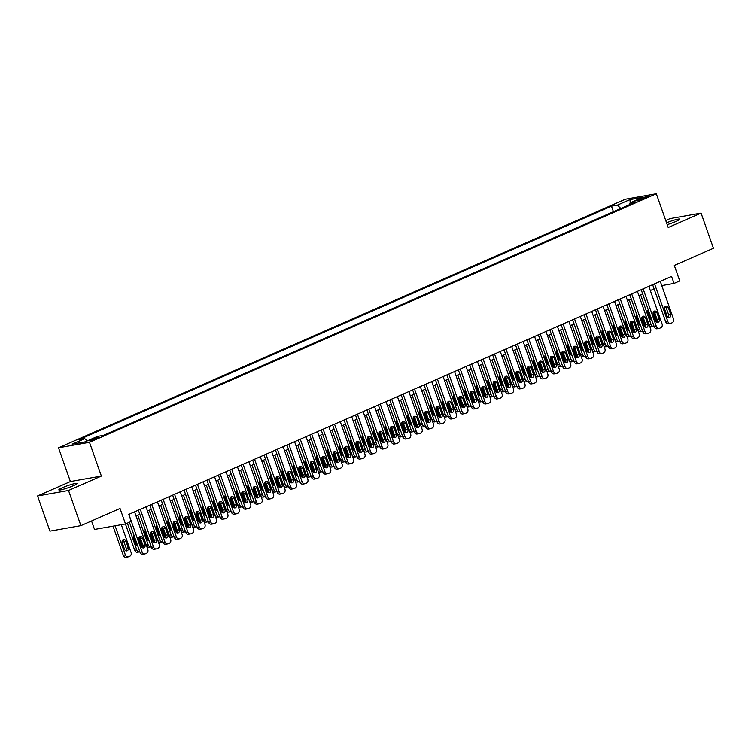 <?xml version="1.0" encoding="UTF-8"?>
<svg xmlns="http://www.w3.org/2000/svg" width="751" height="751" viewBox="0 0 751 751"><rect width="100%" height="100%" fill="white"/><g stroke="black" fill="none" stroke-linecap="round" stroke-linejoin="round"><path stroke-width="1.13" d="M73.251 485.766A9.603 1.07 -19.4 0 0 76.949 483.522A9.603 1.07 -19.4 0 0 71.833 484.329A9.603 1.07 -19.4 0 0 62.53 487.662A9.603 1.07 -19.4 0 0 58.831 489.905A9.603 1.07 -19.4 0 0 63.948 489.098A9.603 1.07 -19.4 0 0 73.251 485.766M667.198 224.633A9.603 1.07 -19.4 0 0 676.078 221.414A9.603 1.07 -19.4 0 0 679.786 219.179A9.603 1.07 -19.4 0 0 666.55 222.812M96.532 438.678A4.806 0.535 -19.4 0 0 98.381 437.561A4.806 0.535 -19.4 0 0 95.828 437.955A4.806 0.535 -19.4 0 0 91.181 439.626A4.806 0.535 -19.4 0 0 89.322 440.743A4.806 0.535 -19.4 0 0 91.885 440.349A4.806 0.535 -19.4 0 0 96.532 438.678M91.547 520.987L94.523 529.446L125.492 523.963L131.209 521.457L128.731 514.426L671.563 276.387L674.041 283.418L679.758 280.912L674.304 265.441L713.45 248.271L701.068 213.106L670.099 218.597L665.743 220.503M37.55 495.97L49.932 531.135L80.901 525.653L68.519 490.487L101.376 476.078L89.482 442.32L58.522 447.803L70.406 481.56L37.55 495.97L68.519 490.487M89.482 442.32L656.318 193.758L625.358 199.24L58.522 447.803M641.072 198.517L638.557 199.616A4.656 0.516 -19.4 0 0 636.764 200.705A4.656 0.516 -19.4 0 0 639.242 200.32A4.656 0.516 -19.4 0 0 643.748 198.696L646.264 197.597A4.656 0.516 -19.4 0 0 648.057 196.509A4.656 0.516 -19.4 0 0 645.578 196.903A4.656 0.516 -19.4 0 0 641.072 198.517L641.448 199.597M620.842 208.459L617.331 205.145L611.474 206.178L78.921 439.71L84.779 438.668L72.209 444.179L84.929 441.926L97.499 436.415L103.366 435.373L635.919 201.85L630.061 202.892L629.685 204.582M617.331 205.145L629.911 199.625L642.631 197.372L630.061 202.892M125.492 523.963L120.038 508.483L80.901 525.653M656.318 193.758L668.212 227.515L701.068 213.106M661.762 285.596L674.041 283.418M136.053 516.05L139.836 514.388M147.478 511.037L151.261 509.375M158.902 506.024L162.695 504.362M170.336 501.02L174.119 499.359M181.761 496.007L185.553 494.346M193.185 490.994L196.978 489.333M204.619 485.981L208.403 484.32M216.044 480.969L219.836 479.307M227.478 475.956L231.261 474.294M238.902 470.952L242.695 469.291M250.327 465.939L254.12 464.278M261.761 460.926L265.544 459.265M273.186 455.913L276.978 454.252M284.61 450.9L288.403 449.239M296.044 445.887L299.827 444.226M307.469 440.884L311.261 439.222M318.903 435.871L322.686 434.209M330.327 430.858L334.12 429.196M341.752 425.845L345.544 424.184M353.186 420.832L356.969 419.171M364.61 415.819L368.403 414.167M376.044 410.816L379.828 409.154M387.469 405.803L391.262 404.141M398.894 400.79L402.686 399.128M410.328 395.777L414.111 394.115M421.752 390.764L425.545 389.102M433.177 385.761L436.969 384.099M444.611 380.748L448.394 379.086M456.035 375.735L459.828 374.073M467.469 370.722L471.252 369.06M478.894 365.709L482.686 364.047M490.319 360.696L494.111 359.034M501.752 355.692L505.536 354.031M513.177 350.679L516.97 349.018M524.611 345.667L528.394 344.005M536.036 340.654L539.819 338.992M547.46 335.641L551.253 333.979M558.894 330.628L562.677 328.966M570.319 325.624L574.111 323.963M581.743 320.611L585.536 318.95M593.177 315.598L596.961 313.937M604.602 310.585L608.394 308.924M616.036 305.573L619.819 303.911M627.46 300.56L631.253 298.898M638.885 295.556L642.678 293.894M650.319 290.543L654.102 288.882M613.426 211.716L611.474 206.178M84.779 438.668L87.182 440.94M630.249 202.808L629.911 199.625M101.376 476.078L70.406 481.56M660.27 281.334L673.506 318.931A3.004 2.469 80 0 1 672.211 322.742L671.065 323.249A3.004 2.469 80 0 1 670.605 323.39A3.004 2.469 80 0 1 667.789 321.437L654.553 283.84M652.628 284.685L665.696 321.803L667.789 321.437M670.699 314.312A2.403 1.981 -100 0 1 667.038 315.918L664.663 309.168A2.403 1.981 -100 0 1 668.315 307.563L670.699 314.312L668.606 314.688A2.403 1.981 -100 0 1 668.174 317.298M665.086 306.558A2.403 1.981 -100 0 1 666.221 307.938L668.606 314.688M670.605 323.39L668.512 323.756A3.004 2.469 -100 0 1 665.696 321.803M654.093 326.3A3.004 2.469 80 0 1 653.868 326.356A3.004 2.469 80 0 1 651.051 324.404L640.622 294.786M653.314 312.087L656.768 321.897A3.004 2.469 80 0 1 656.853 322.179M651.436 320.264A2.403 1.981 80 0 0 651.784 319.748M653.868 326.356L651.774 326.723A3.004 2.469 -100 0 1 649.54 325.803M648.235 309.665A2.403 1.981 80 0 0 647.925 312.134L650.3 318.884A2.403 1.981 80 0 0 652.037 320.461M648.836 286.347L662.082 323.944A3.004 2.469 80 0 1 660.786 327.755L659.641 328.253A3.004 2.469 80 0 1 659.171 328.403A3.004 2.469 80 0 1 656.365 326.45L643.128 288.853M641.204 289.698L654.271 326.816L656.365 326.45M659.265 319.325A2.403 1.981 -100 0 1 655.614 320.93L653.229 314.181A2.403 1.981 -100 0 1 656.89 312.576L659.265 319.325L657.172 319.701A2.403 1.981 -100 0 1 656.75 322.31M653.661 311.571A2.403 1.981 -100 0 1 654.797 312.942L657.172 319.701M659.171 328.403L657.078 328.769A3.004 2.469 -100 0 1 654.271 326.816M637.411 291.36L650.648 328.947A3.004 2.469 80 0 1 649.352 332.768L648.216 333.266A3.004 2.469 80 0 1 647.747 333.406A3.004 2.469 80 0 1 644.94 331.454L631.694 293.866M629.77 294.711L642.847 331.829L644.94 331.454M647.841 324.338A2.403 1.981 -100 0 1 644.18 325.943L641.805 319.194A2.403 1.981 -100 0 1 645.456 317.589L647.841 324.338L645.747 324.714A2.403 1.981 -100 0 1 645.316 327.323M642.236 316.584A2.403 1.981 -100 0 1 643.372 317.955L645.747 324.714M647.747 333.406L645.653 333.782A3.004 2.469 -100 0 1 642.847 331.829M625.987 296.373L639.223 333.96A3.004 2.469 80 0 1 637.928 337.781L636.782 338.279A3.004 2.469 80 0 1 636.313 338.419A3.004 2.469 80 0 1 633.506 336.467L620.27 298.879M618.345 299.724L631.413 336.842L633.506 336.467M636.407 329.351A2.403 1.981 -100 0 1 632.755 330.956L630.38 324.197A2.403 1.981 -100 0 1 634.032 322.601L636.407 329.351L634.313 329.717A2.403 1.981 -100 0 1 633.891 332.336M630.802 321.588A2.403 1.981 -100 0 1 631.938 322.968L634.313 329.717M636.313 338.419L634.229 338.795A3.004 2.469 -100 0 1 631.413 336.842M614.553 301.386L627.798 338.973A3.004 2.469 80 0 1 626.503 342.794L625.358 343.291A3.004 2.469 80 0 1 624.888 343.432A3.004 2.469 80 0 1 622.081 341.48L608.845 303.892M606.921 304.737L619.988 341.855L622.081 341.48M624.982 334.364A2.403 1.981 -100 0 1 621.321 335.969L618.946 329.21A2.403 1.981 -100 0 1 622.607 327.605L624.982 334.364L622.889 334.73A2.403 1.981 -100 0 1 622.457 337.34M619.378 326.601A2.403 1.981 -100 0 1 620.514 327.98L622.889 334.73M624.888 343.432L622.795 343.808A3.004 2.469 -100 0 1 619.988 341.855M642.659 331.313A3.004 2.469 80 0 1 642.434 331.369A3.004 2.469 80 0 1 639.627 329.417L629.197 299.799M641.889 317.1L645.344 326.91A3.004 2.469 80 0 1 645.428 327.192M640.002 325.277A2.403 1.981 80 0 0 640.35 324.751M642.434 331.369L640.34 331.735A3.004 2.469 -100 0 1 638.115 330.815M636.801 314.678A2.403 1.981 80 0 0 636.491 317.147L638.876 323.897A2.403 1.981 80 0 0 640.603 325.465M631.234 336.326A3.004 2.469 80 0 1 631.009 336.373A3.004 2.469 80 0 1 628.202 334.42L617.773 304.812M630.455 322.113L633.91 331.914A3.004 2.469 80 0 1 633.994 332.205M628.578 330.29A2.403 1.981 80 0 0 628.925 329.764M631.009 336.373L628.916 336.748A3.004 2.469 -100 0 1 626.681 335.828M625.376 319.691A2.403 1.981 80 0 0 625.067 322.16L627.442 328.91A2.403 1.981 80 0 0 629.178 330.478M619.81 341.339A3.004 2.469 80 0 1 619.575 341.386A3.004 2.469 80 0 1 616.768 339.433L606.339 309.825M619.031 327.126L622.485 336.927A3.004 2.469 80 0 1 622.57 337.208M617.153 335.293A2.403 1.981 80 0 0 617.5 334.777M619.575 341.386L617.491 341.761A3.004 2.469 -100 0 1 615.257 340.841M613.952 324.704A2.403 1.981 80 0 0 613.633 327.164L616.017 333.923A2.403 1.981 80 0 0 617.744 335.49M608.376 346.342A3.004 2.469 80 0 1 608.15 346.399A3.004 2.469 80 0 1 605.344 344.446L594.914 314.838M607.606 332.13L611.051 341.94A3.004 2.469 80 0 1 611.145 342.221M605.719 340.306A2.403 1.981 80 0 0 606.066 339.79M608.15 346.399L606.057 346.774A3.004 2.469 -100 0 1 603.832 345.854M602.518 329.708A2.403 1.981 80 0 0 602.208 332.177L604.583 338.936A2.403 1.981 80 0 0 606.32 340.503M603.128 306.399L616.364 343.986A3.004 2.469 80 0 1 615.069 347.797L613.924 348.304A3.004 2.469 80 0 1 613.464 348.445A3.004 2.469 80 0 1 610.647 346.493L597.411 308.896M595.487 309.741L608.563 346.859L610.647 346.493M613.558 339.377A2.403 1.981 -100 0 1 609.896 340.973L607.521 334.223A2.403 1.981 -100 0 1 611.173 332.618L613.558 339.377L611.464 339.743A2.403 1.981 -100 0 1 611.032 342.353M607.944 331.613A2.403 1.981 -100 0 1 609.08 332.993L611.464 339.743M613.464 348.445L611.37 348.811A3.004 2.469 -100 0 1 608.563 346.859M596.951 351.355A3.004 2.469 80 0 1 596.726 351.412A3.004 2.469 80 0 1 593.91 349.459L583.489 319.851M596.172 337.143L599.627 346.953A3.004 2.469 80 0 1 599.711 347.234M594.294 345.319A2.403 1.981 80 0 0 594.642 344.803M596.726 351.412L594.632 351.778A3.004 2.469 -100 0 1 592.398 350.858M591.093 334.721A2.403 1.981 80 0 0 590.784 337.19L593.159 343.939A2.403 1.981 80 0 0 594.895 345.516M591.704 311.402L604.94 348.999A3.004 2.469 80 0 1 603.644 352.81L602.499 353.317A3.004 2.469 80 0 1 602.03 353.458A3.004 2.469 80 0 1 599.223 351.506L585.987 313.909M584.062 314.753L597.129 351.872L599.223 351.506M602.124 344.38A2.403 1.981 -100 0 1 598.472 345.986L596.087 339.236A2.403 1.981 -100 0 1 599.749 337.631L602.124 344.38L600.03 344.756A2.403 1.981 -100 0 1 599.608 347.366M596.519 336.626A2.403 1.981 -100 0 1 597.655 338.006L600.03 344.756M602.03 353.458L599.936 353.824A3.004 2.469 -100 0 1 597.129 351.872M585.517 356.368A3.004 2.469 80 0 1 585.292 356.425A3.004 2.469 80 0 1 582.485 354.472L572.055 324.854M584.747 342.156L588.202 351.966A3.004 2.469 80 0 1 588.286 352.247M582.87 350.332A2.403 1.981 80 0 0 583.208 349.816M585.292 356.425L583.198 356.791A3.004 2.469 -100 0 1 580.974 355.871M579.659 339.734A2.403 1.981 80 0 0 579.35 342.203L581.734 348.952A2.403 1.981 80 0 0 583.461 350.529M580.27 316.415L593.506 354.012A3.004 2.469 80 0 1 592.21 357.823L591.075 358.321A3.004 2.469 80 0 1 590.605 358.471A3.004 2.469 80 0 1 587.798 356.518L574.553 318.922M572.628 319.766L585.705 356.885L587.798 356.518M590.699 349.393A2.403 1.981 -100 0 1 587.038 350.999L584.663 344.249A2.403 1.981 -100 0 1 588.324 342.644L590.699 349.393L588.606 349.769A2.403 1.981 -100 0 1 588.174 352.379M585.095 341.639A2.403 1.981 -100 0 1 586.231 343.01L588.606 349.769M590.605 358.471L588.512 358.837A3.004 2.469 -100 0 1 585.705 356.885M574.093 361.381A3.004 2.469 80 0 1 573.867 361.438A3.004 2.469 80 0 1 571.06 359.485L560.631 329.867M573.313 347.169L576.768 356.978A3.004 2.469 80 0 1 576.862 357.26M571.436 355.345A2.403 1.981 80 0 0 571.783 354.819M573.867 361.438L571.774 361.804A3.004 2.469 -100 0 1 569.549 360.884M568.235 344.747A2.403 1.981 80 0 0 567.925 347.215L570.3 353.965A2.403 1.981 80 0 0 572.037 355.533M568.845 321.428L582.081 359.016A3.004 2.469 80 0 1 580.786 362.836L579.641 363.334A3.004 2.469 80 0 1 579.181 363.475A3.004 2.469 80 0 1 576.364 361.522L563.128 323.934M561.204 324.779L574.271 361.898L576.364 361.522M579.265 354.406A2.403 1.981 -100 0 1 575.613 356.012L573.238 349.262A2.403 1.981 -100 0 1 576.89 347.657L579.265 354.406L577.181 354.782A2.403 1.981 -100 0 1 576.749 357.392M573.661 346.652A2.403 1.981 -100 0 1 574.797 348.023L577.181 354.782M579.181 363.475L577.087 363.85A3.004 2.469 -100 0 1 574.271 361.898M562.668 366.394A3.004 2.469 80 0 1 562.433 366.441A3.004 2.469 80 0 1 559.626 364.488L549.197 334.88M561.889 352.181L565.343 361.982A3.004 2.469 80 0 1 565.428 362.273M560.011 360.358A2.403 1.981 80 0 0 560.359 359.832M562.433 366.441L560.349 366.817A3.004 2.469 -100 0 1 558.115 365.897M556.81 349.759A2.403 1.981 80 0 0 556.5 352.228L558.875 358.978A2.403 1.981 80 0 0 560.603 360.546M557.411 326.441L570.657 364.028A3.004 2.469 80 0 1 569.361 367.849L568.216 368.347A3.004 2.469 80 0 1 567.747 368.488A3.004 2.469 80 0 1 564.94 366.535L551.703 328.947M549.779 329.792L562.846 366.91L564.94 366.535M567.84 359.419A2.403 1.981 -100 0 1 564.179 361.024L561.804 354.265A2.403 1.981 -100 0 1 565.465 352.67L567.84 359.419L565.747 359.785A2.403 1.981 -100 0 1 565.315 362.404M562.236 351.656A2.403 1.981 -100 0 1 563.372 353.036L565.747 359.785M567.747 368.488L565.653 368.863A3.004 2.469 -100 0 1 562.846 366.91M545.986 331.454L559.223 369.041A3.004 2.469 80 0 1 557.927 372.862L556.791 373.36A3.004 2.469 80 0 1 556.322 373.5A3.004 2.469 80 0 1 553.515 371.548L540.269 333.96M538.345 334.805L551.422 371.923L553.515 371.548M556.416 364.432A2.403 1.981 -100 0 1 552.755 366.037L550.38 359.278A2.403 1.981 -100 0 1 554.031 357.673L556.416 364.432L554.322 364.798A2.403 1.981 -100 0 1 553.891 367.408M550.812 356.669A2.403 1.981 -100 0 1 551.947 358.049L554.322 364.798M556.322 373.5L554.229 373.876A3.004 2.469 -100 0 1 551.422 371.923M534.562 336.467L547.798 374.054A3.004 2.469 80 0 1 546.503 377.866L545.357 378.373A3.004 2.469 80 0 1 544.888 378.513A3.004 2.469 80 0 1 542.081 376.561L528.845 338.964M526.92 339.809L539.988 376.927L542.081 376.561M544.982 369.445A2.403 1.981 -100 0 1 541.33 371.041L538.946 364.291A2.403 1.981 -100 0 1 542.607 362.686L544.982 369.445L542.889 369.811A2.403 1.981 -100 0 1 542.466 372.421M539.378 361.682A2.403 1.981 -100 0 1 540.513 363.062L542.889 369.811M544.888 378.513L542.804 378.88A3.004 2.469 -100 0 1 539.988 376.927M523.128 341.47L536.364 379.067A3.004 2.469 80 0 1 535.078 382.879L533.933 383.385A3.004 2.469 80 0 1 533.463 383.526A3.004 2.469 80 0 1 530.657 381.574L517.42 343.977M515.486 344.822L528.563 381.94L530.657 381.574M533.557 374.449A2.403 1.981 -100 0 1 529.896 376.054L527.521 369.304A2.403 1.981 -100 0 1 531.182 367.699L533.557 374.449L531.464 374.824A2.403 1.981 -100 0 1 531.032 377.434M527.953 366.695A2.403 1.981 -100 0 1 529.089 368.074L531.464 374.824M533.463 383.526L531.37 383.892A3.004 2.469 -100 0 1 528.563 381.94M511.703 346.483L524.94 384.08A3.004 2.469 80 0 1 523.644 387.891L522.499 388.389A3.004 2.469 80 0 1 522.039 388.539A3.004 2.469 80 0 1 519.223 386.587L505.986 348.99M504.062 349.835L517.129 386.953L519.223 386.587M522.133 379.462A2.403 1.981 -100 0 1 518.472 381.067L516.097 374.317A2.403 1.981 -100 0 1 519.748 372.712L522.133 379.462L520.039 379.837A2.403 1.981 -100 0 1 519.608 382.447M516.519 371.707A2.403 1.981 -100 0 1 517.655 373.078L520.039 379.837M522.039 388.539L519.945 388.905A3.004 2.469 -100 0 1 517.129 386.953M500.279 351.496L513.515 389.084A3.004 2.469 80 0 1 512.22 392.904L511.074 393.402A3.004 2.469 80 0 1 510.605 393.543A3.004 2.469 80 0 1 507.798 391.59L494.562 354.003M492.637 354.847L505.705 391.966L507.798 391.59M510.699 384.474A2.403 1.981 -100 0 1 507.047 386.08L504.663 379.33A2.403 1.981 -100 0 1 508.324 377.725L510.699 384.474L508.605 384.85A2.403 1.981 -100 0 1 508.183 387.46M505.094 376.711A2.403 1.981 -100 0 1 506.23 378.091L508.605 384.85M510.605 393.543L508.511 393.918A3.004 2.469 -100 0 1 505.705 391.966M488.845 356.509L502.081 394.097A3.004 2.469 80 0 1 500.786 397.917L499.65 398.415A3.004 2.469 80 0 1 499.18 398.556A3.004 2.469 80 0 1 496.373 396.603L483.128 359.016M481.203 359.86L494.28 396.979L496.373 396.603M499.274 389.487A2.403 1.981 -100 0 1 495.613 391.093L493.238 384.334A2.403 1.981 -100 0 1 496.89 382.738L499.274 389.487L497.181 389.853A2.403 1.981 -100 0 1 496.749 392.463M493.67 381.724A2.403 1.981 -100 0 1 494.806 383.104L497.181 389.853M499.18 398.556L497.087 398.931A3.004 2.469 -100 0 1 494.28 396.979M477.42 361.522L490.656 399.11A3.004 2.469 80 0 1 489.361 402.93L488.216 403.428A3.004 2.469 80 0 1 487.746 403.569A3.004 2.469 80 0 1 484.939 401.616L471.703 364.028M469.779 364.873L482.846 401.992L484.939 401.616M487.84 394.5A2.403 1.981 -100 0 1 484.188 396.106L481.813 389.347A2.403 1.981 -100 0 1 485.465 387.741L487.84 394.5L485.756 394.866A2.403 1.981 -100 0 1 485.324 397.476M482.236 386.737A2.403 1.981 -100 0 1 483.372 388.117L485.756 394.866M487.746 403.569L485.662 403.944A3.004 2.469 -100 0 1 482.846 401.992M465.986 366.535L479.232 404.122A3.004 2.469 80 0 1 477.936 407.934L476.791 408.441A3.004 2.469 80 0 1 476.322 408.582A3.004 2.469 80 0 1 473.515 406.629L460.279 369.032M458.354 369.877L471.421 406.995L473.515 406.629M476.416 399.513A2.403 1.981 -100 0 1 472.755 401.109L470.379 394.359A2.403 1.981 -100 0 1 474.041 392.754L476.416 399.513L474.322 399.879A2.403 1.981 -100 0 1 473.89 402.489M470.811 391.75A2.403 1.981 -100 0 1 471.947 393.13L474.322 399.879M476.322 408.582L474.228 408.948A3.004 2.469 -100 0 1 471.421 406.995M454.562 371.538L467.798 409.135A3.004 2.469 80 0 1 466.502 412.947L465.357 413.454A3.004 2.469 80 0 1 464.897 413.594A3.004 2.469 80 0 1 462.081 411.642L448.845 374.045M446.92 374.89L459.997 412.008L462.081 411.642M464.991 404.517A2.403 1.981 -100 0 1 461.33 406.122L458.955 399.372A2.403 1.981 -100 0 1 462.607 397.767L464.991 404.517L462.898 404.892A2.403 1.981 -100 0 1 462.466 407.502M459.377 396.763A2.403 1.981 -100 0 1 460.513 398.143L462.898 404.892M464.897 413.594L462.804 413.961A3.004 2.469 -100 0 1 459.997 412.008M443.137 376.551L456.373 414.148A3.004 2.469 80 0 1 455.078 417.96L453.933 418.457A3.004 2.469 80 0 1 453.463 418.607A3.004 2.469 80 0 1 450.656 416.645L437.42 379.058M435.496 379.903L448.563 417.021L450.656 416.645M453.557 409.53A2.403 1.981 -100 0 1 449.905 411.135L447.521 404.385A2.403 1.981 -100 0 1 451.182 402.78L453.557 409.53L451.464 409.905A2.403 1.981 -100 0 1 451.041 412.515M447.953 401.776A2.403 1.981 -100 0 1 449.089 403.146L451.464 409.905M453.463 418.607L451.37 418.974A3.004 2.469 -100 0 1 448.563 417.021M431.703 381.564L444.939 419.152A3.004 2.469 80 0 1 443.644 422.973L442.508 423.47A3.004 2.469 80 0 1 442.039 423.611A3.004 2.469 80 0 1 439.232 421.658L425.995 384.071M424.062 384.916L437.138 422.034L439.232 421.658M442.132 414.543A2.403 1.981 -100 0 1 438.471 416.148L436.096 409.398A2.403 1.981 -100 0 1 439.757 407.793L442.132 414.543L440.039 414.918A2.403 1.981 -100 0 1 439.607 417.528M436.528 406.779A2.403 1.981 -100 0 1 437.664 408.159L440.039 414.918M442.039 423.611L439.945 423.986A3.004 2.469 -100 0 1 437.138 422.034M551.234 371.398A3.004 2.469 80 0 1 551.009 371.454A3.004 2.469 80 0 1 548.202 369.501L537.772 339.893M550.464 357.194L553.919 366.995A3.004 2.469 80 0 1 554.003 367.277M548.577 365.361A2.403 1.981 80 0 0 548.925 364.845M551.009 371.454L548.915 371.829A3.004 2.469 -100 0 1 546.69 370.91M545.376 354.772A2.403 1.981 80 0 0 545.066 357.232L547.441 363.991A2.403 1.981 80 0 0 549.178 365.559M539.809 376.411A3.004 2.469 80 0 1 539.584 376.467A3.004 2.469 80 0 1 536.768 374.514L526.348 344.906M539.03 362.198L542.485 372.008A3.004 2.469 80 0 1 542.569 372.289M537.153 370.374A2.403 1.981 80 0 0 537.5 369.858M539.584 376.467L537.491 376.842A3.004 2.469 -100 0 1 535.256 375.922M533.952 359.776A2.403 1.981 80 0 0 533.642 362.245L536.017 369.004A2.403 1.981 80 0 0 537.754 370.572M528.375 381.424A3.004 2.469 80 0 1 528.15 381.48A3.004 2.469 80 0 1 525.343 379.527L514.914 349.919M527.606 367.211L531.06 377.021A3.004 2.469 80 0 1 531.145 377.302M525.728 375.387A2.403 1.981 80 0 0 526.075 374.871M528.15 381.48L526.057 381.846A3.004 2.469 -100 0 1 523.832 380.926M522.518 364.789A2.403 1.981 80 0 0 522.208 367.258L524.592 374.007A2.403 1.981 80 0 0 526.32 375.584M516.951 386.436A3.004 2.469 80 0 1 516.726 386.493A3.004 2.469 80 0 1 513.919 384.54L503.489 354.923M516.172 372.224L519.626 382.034A3.004 2.469 80 0 1 519.72 382.315M514.294 380.4A2.403 1.981 80 0 0 514.642 379.884M516.726 386.493L514.632 386.859A3.004 2.469 -100 0 1 512.407 385.939M511.093 369.802A2.403 1.981 80 0 0 510.783 372.271L513.158 379.02A2.403 1.981 80 0 0 514.895 380.597M505.526 391.449A3.004 2.469 80 0 1 505.301 391.506A3.004 2.469 80 0 1 502.485 389.544L492.065 359.936M504.747 377.237L508.202 387.047A3.004 2.469 80 0 1 508.286 387.328M502.87 385.413A2.403 1.981 80 0 0 503.217 384.887M505.301 391.506L503.208 391.872A3.004 2.469 -100 0 1 500.973 390.952M499.668 374.815A2.403 1.981 80 0 0 499.359 377.284L501.734 384.033A2.403 1.981 80 0 0 503.47 385.601M494.092 396.462A3.004 2.469 80 0 1 493.867 396.509A3.004 2.469 80 0 1 491.06 394.557L480.631 364.948M493.323 382.25L496.777 392.05A3.004 2.469 80 0 1 496.862 392.341M491.445 390.426A2.403 1.981 80 0 0 491.783 389.9M493.867 396.509L491.774 396.885A3.004 2.469 -100 0 1 489.549 395.965M488.234 379.828A2.403 1.981 80 0 0 487.925 382.297L490.309 389.046A2.403 1.981 80 0 0 492.036 390.614M482.668 401.466A3.004 2.469 80 0 1 482.442 401.522A3.004 2.469 80 0 1 479.636 399.57L469.206 369.961M481.889 387.263L485.343 397.063A3.004 2.469 80 0 1 485.428 397.345M480.011 395.43A2.403 1.981 80 0 0 480.358 394.913M482.442 401.522L480.349 401.898A3.004 2.469 -100 0 1 478.124 400.978M476.81 384.831A2.403 1.981 80 0 0 476.5 387.3L478.875 394.059A2.403 1.981 80 0 0 480.612 395.627M471.243 406.479A3.004 2.469 80 0 1 471.008 406.535A3.004 2.469 80 0 1 468.202 404.582L457.772 374.974M470.464 392.266L473.919 402.076A3.004 2.469 80 0 1 474.003 402.358M468.586 400.443A2.403 1.981 80 0 0 468.934 399.926M471.008 406.535L468.924 406.901A3.004 2.469 -100 0 1 466.69 405.991M465.385 389.844A2.403 1.981 80 0 0 465.066 392.313L467.451 399.063A2.403 1.981 80 0 0 469.178 400.64M459.809 411.492A3.004 2.469 80 0 1 459.584 411.548A3.004 2.469 80 0 1 456.777 409.595L446.347 379.987M459.039 397.279L462.485 407.089A3.004 2.469 80 0 1 462.578 407.371M457.152 405.456A2.403 1.981 80 0 0 457.5 404.939M459.584 411.548L457.49 411.914A3.004 2.469 -100 0 1 455.266 410.994M453.951 394.857A2.403 1.981 80 0 0 453.642 397.326L456.017 404.076A2.403 1.981 80 0 0 457.753 405.653M448.385 416.505A3.004 2.469 80 0 1 448.159 416.561A3.004 2.469 80 0 1 445.343 414.608L434.923 384.991M447.605 402.292L451.06 412.102A3.004 2.469 80 0 1 451.144 412.383M445.728 410.468A2.403 1.981 80 0 0 446.075 409.952M448.159 416.561L446.066 416.927A3.004 2.469 -100 0 1 443.832 416.007M442.527 399.87A2.403 1.981 80 0 0 442.217 402.339L444.592 409.088A2.403 1.981 80 0 0 446.329 410.666M436.951 421.518A3.004 2.469 80 0 1 436.725 421.564A3.004 2.469 80 0 1 433.918 419.612L423.489 390.004M436.181 407.305L439.635 417.115A3.004 2.469 80 0 1 439.72 417.396M434.303 415.481A2.403 1.981 80 0 0 434.641 414.956M436.725 421.564L434.632 421.94A3.004 2.469 -100 0 1 432.407 421.02M431.093 404.883A2.403 1.981 80 0 0 430.783 407.352L433.167 414.101A2.403 1.981 80 0 0 434.895 415.669M425.526 426.53A3.004 2.469 80 0 1 425.301 426.577A3.004 2.469 80 0 1 422.494 424.625L412.064 395.017M424.747 412.318L428.201 422.118A3.004 2.469 80 0 1 428.295 422.4M422.869 420.494A2.403 1.981 80 0 0 423.217 419.969M425.301 426.577L423.207 426.953A3.004 2.469 -100 0 1 420.982 426.033M419.668 409.896A2.403 1.981 80 0 0 419.358 412.365L421.733 419.114A2.403 1.981 80 0 0 423.47 420.682M420.278 386.577L433.515 424.165A3.004 2.469 80 0 1 432.219 427.986L431.074 428.483A3.004 2.469 80 0 1 430.614 428.624A3.004 2.469 80 0 1 427.798 426.671L414.561 389.084M412.637 389.929L425.704 427.047L427.798 426.671M430.699 419.556A2.403 1.981 -100 0 1 427.047 421.161L424.672 414.402A2.403 1.981 -100 0 1 428.323 412.806L430.699 419.556L428.614 419.922A2.403 1.981 -100 0 1 428.183 422.531M425.094 411.792A2.403 1.981 -100 0 1 426.23 413.172L428.614 419.922M430.614 428.624L428.521 428.999A3.004 2.469 -100 0 1 425.704 427.047M408.844 391.59L422.09 429.178A3.004 2.469 80 0 1 420.795 432.998L419.649 433.496A3.004 2.469 80 0 1 419.18 433.637A3.004 2.469 80 0 1 416.373 431.684L403.137 394.097M401.212 394.942L414.28 432.05L416.373 431.684M419.274 424.568A2.403 1.981 -100 0 1 415.622 426.164L413.238 419.415A2.403 1.981 -100 0 1 416.899 417.809L419.274 424.568L417.18 424.935A2.403 1.981 -100 0 1 416.758 427.544M413.67 416.805A2.403 1.981 -100 0 1 414.805 418.185L417.18 424.935M419.18 433.637L417.087 434.012A3.004 2.469 -100 0 1 414.28 432.05M397.42 396.594L410.656 434.191A3.004 2.469 80 0 1 409.361 438.002L408.225 438.509A3.004 2.469 80 0 1 407.755 438.65A3.004 2.469 80 0 1 404.949 436.697L391.703 399.1M389.778 399.945L402.855 437.063L404.949 436.697M407.849 429.572A2.403 1.981 -100 0 1 404.188 431.177L401.813 424.428A2.403 1.981 -100 0 1 405.465 422.822L407.849 429.572L405.756 429.947A2.403 1.981 -100 0 1 405.324 432.557M402.245 421.818A2.403 1.981 -100 0 1 403.381 423.198L405.756 429.947M407.755 438.65L405.662 439.016A3.004 2.469 -100 0 1 402.855 437.063M385.995 401.607L399.232 439.204A3.004 2.469 80 0 1 397.936 443.015L396.791 443.522A3.004 2.469 80 0 1 396.321 443.663A3.004 2.469 80 0 1 393.515 441.71L380.278 404.113M378.354 404.958L391.421 442.076L393.515 441.71M396.415 434.585A2.403 1.981 -100 0 1 392.764 436.19L390.379 429.441A2.403 1.981 -100 0 1 394.04 427.835L396.415 434.585L394.322 434.96A2.403 1.981 -100 0 1 393.899 437.57M390.811 426.831A2.403 1.981 -100 0 1 391.947 428.211L394.322 434.96M396.321 443.663L394.237 444.029A3.004 2.469 -100 0 1 391.421 442.076M414.101 431.534A3.004 2.469 80 0 1 413.876 431.59A3.004 2.469 80 0 1 411.06 429.638L400.63 400.03M413.322 417.321L416.777 427.131A3.004 2.469 80 0 1 416.861 427.413M411.445 425.498A2.403 1.981 80 0 0 411.792 424.982M413.876 431.59L411.783 431.966A3.004 2.469 -100 0 1 409.548 431.046M408.244 414.899A2.403 1.981 80 0 0 407.934 417.368L410.309 424.127A2.403 1.981 80 0 0 412.036 425.695M402.667 436.547A3.004 2.469 80 0 1 402.442 436.603A3.004 2.469 80 0 1 399.635 434.651L389.206 405.042M401.898 422.334L405.352 432.144A3.004 2.469 80 0 1 405.437 432.426M400.011 430.511A2.403 1.981 80 0 0 400.358 429.994M402.442 436.603L400.349 436.969A3.004 2.469 -100 0 1 398.124 436.059M396.81 419.912A2.403 1.981 80 0 0 396.5 422.381L398.875 429.131A2.403 1.981 80 0 0 400.612 430.708M391.243 441.56A3.004 2.469 80 0 1 391.018 441.616A3.004 2.469 80 0 1 388.201 439.664L377.781 410.046M390.464 427.347L393.918 437.157A3.004 2.469 80 0 1 394.003 437.439M388.586 435.524A2.403 1.981 80 0 0 388.934 435.007M391.018 441.616L388.924 441.982A3.004 2.469 -100 0 1 386.69 441.062M385.385 424.925A2.403 1.981 80 0 0 385.075 427.394L387.45 434.144A2.403 1.981 80 0 0 389.187 435.721M379.818 446.573A3.004 2.469 80 0 1 379.584 446.629A3.004 2.469 80 0 1 376.777 444.676L366.347 415.059M379.039 432.36L382.494 442.17A3.004 2.469 80 0 1 382.578 442.452M377.162 440.537A2.403 1.981 80 0 0 377.509 440.02M379.584 446.629L377.49 446.995A3.004 2.469 -100 0 1 375.265 446.075M373.96 429.938A2.403 1.981 80 0 0 373.641 432.407L376.026 439.157A2.403 1.981 80 0 0 377.753 440.734M374.561 406.62L387.798 444.216A3.004 2.469 80 0 1 386.512 448.028L385.366 448.525A3.004 2.469 80 0 1 384.897 448.676A3.004 2.469 80 0 1 382.09 446.714L368.854 409.126M366.92 409.971L379.997 447.089L382.09 446.714M384.991 439.598A2.403 1.981 -100 0 1 381.33 441.203L378.955 434.454A2.403 1.981 -100 0 1 382.616 432.848L384.991 439.598L382.897 439.973A2.403 1.981 -100 0 1 382.466 442.583M379.386 431.844A2.403 1.981 -100 0 1 380.522 433.214L382.897 439.973M384.897 448.676L382.803 449.042A3.004 2.469 -100 0 1 379.997 447.089M368.384 451.586A3.004 2.469 80 0 1 368.159 451.633A3.004 2.469 80 0 1 365.352 449.68L354.923 420.072M367.615 437.373L371.06 447.183A3.004 2.469 80 0 1 371.154 447.465M365.728 445.55A2.403 1.981 80 0 0 366.075 445.024M368.159 451.633L366.066 452.008A3.004 2.469 -100 0 1 363.841 451.088M362.526 434.951A2.403 1.981 80 0 0 362.217 437.42L364.592 444.17A2.403 1.981 80 0 0 366.328 445.737M363.137 411.632L376.373 449.22A3.004 2.469 80 0 1 375.078 453.041L373.932 453.538A3.004 2.469 80 0 1 373.472 453.679A3.004 2.469 80 0 1 370.656 451.726L357.42 414.139M355.495 414.984L368.572 452.102L370.656 451.726M373.566 444.611A2.403 1.981 -100 0 1 369.905 446.216L367.53 439.466A2.403 1.981 -100 0 1 371.182 437.861L373.566 444.611L371.473 444.977A2.403 1.981 -100 0 1 371.041 447.596M367.952 436.847A2.403 1.981 -100 0 1 369.088 438.227L371.473 444.977M373.472 453.679L371.379 454.055A3.004 2.469 -100 0 1 368.572 452.102M356.96 456.599A3.004 2.469 80 0 1 356.734 456.646A3.004 2.469 80 0 1 353.918 454.693L343.498 425.085M356.181 442.386L359.635 452.186A3.004 2.469 80 0 1 359.72 452.468M354.303 450.562A2.403 1.981 80 0 0 354.65 450.037M356.734 456.646L354.641 457.021A3.004 2.469 -100 0 1 352.407 456.101M351.102 439.964A2.403 1.981 80 0 0 350.792 442.433L353.167 449.182A2.403 1.981 80 0 0 354.904 450.75M351.712 416.645L364.948 454.233A3.004 2.469 80 0 1 363.653 458.054L362.508 458.551A3.004 2.469 80 0 1 362.038 458.692A3.004 2.469 80 0 1 359.231 456.739L345.995 419.152M344.071 419.997L357.138 457.115L359.231 456.739M362.132 449.624A2.403 1.981 -100 0 1 358.48 451.229L356.096 444.47A2.403 1.981 -100 0 1 359.757 442.874L362.132 449.624L360.039 449.99A2.403 1.981 -100 0 1 359.616 452.6M356.528 441.86A2.403 1.981 -100 0 1 357.664 443.24L360.039 449.99M362.038 458.692L359.945 459.068A3.004 2.469 -100 0 1 357.138 457.115M345.526 461.602A3.004 2.469 80 0 1 345.3 461.658A3.004 2.469 80 0 1 342.494 459.706L332.064 430.098M344.756 447.389L348.211 457.199A3.004 2.469 80 0 1 348.295 457.481M342.878 455.566A2.403 1.981 80 0 0 343.216 455.05M345.3 461.658L343.207 462.034A3.004 2.469 -100 0 1 340.982 461.114M339.668 444.967A2.403 1.981 80 0 0 339.358 447.436L341.743 454.195A2.403 1.981 80 0 0 343.47 455.763M340.278 421.658L353.514 459.246A3.004 2.469 80 0 1 352.219 463.057L351.083 463.564A3.004 2.469 80 0 1 350.614 463.705A3.004 2.469 80 0 1 347.807 461.752L334.561 424.165M332.637 425L345.713 462.118L347.807 461.752M350.708 454.637A2.403 1.981 -100 0 1 347.046 456.232L344.671 449.483A2.403 1.981 -100 0 1 348.333 447.878L350.708 454.637L348.614 455.003A2.403 1.981 -100 0 1 348.182 457.612M345.103 446.873A2.403 1.981 -100 0 1 346.239 448.253L348.614 455.003M350.614 463.705L348.52 464.071A3.004 2.469 -100 0 1 345.713 462.118M334.101 466.615A3.004 2.469 80 0 1 333.876 466.671A3.004 2.469 80 0 1 331.069 464.719L320.639 435.111M333.322 452.402L336.777 462.212A3.004 2.469 80 0 1 336.861 462.494M331.444 460.579A2.403 1.981 80 0 0 331.792 460.063M333.876 466.671L331.782 467.038A3.004 2.469 -100 0 1 329.558 466.127M328.243 449.98A2.403 1.981 80 0 0 327.934 452.449L330.309 459.199A2.403 1.981 80 0 0 332.045 460.776M328.854 426.662L342.09 464.259A3.004 2.469 80 0 1 340.794 468.07L339.649 468.577A3.004 2.469 80 0 1 339.189 468.718A3.004 2.469 80 0 1 336.373 466.765L323.137 429.168M321.212 430.013L334.279 467.131L336.373 466.765M339.274 459.64A2.403 1.981 -100 0 1 335.622 461.245L333.247 454.496A2.403 1.981 -100 0 1 336.899 452.891L339.274 459.64L337.19 460.016A2.403 1.981 -100 0 1 336.758 462.625M333.669 451.886A2.403 1.981 -100 0 1 334.805 453.266L337.19 460.016M339.189 468.718L337.096 469.084A3.004 2.469 -100 0 1 334.279 467.131M322.677 471.628A3.004 2.469 80 0 1 322.442 471.684A3.004 2.469 80 0 1 319.635 469.732L309.205 440.114M321.897 457.415L325.352 467.225A3.004 2.469 80 0 1 325.436 467.507M320.02 465.592A2.403 1.981 80 0 0 320.367 465.076M322.442 471.684L320.358 472.05A3.004 2.469 -100 0 1 318.124 471.13M316.819 454.993A2.403 1.981 80 0 0 316.509 457.462L318.884 464.212A2.403 1.981 80 0 0 320.611 465.789M317.42 431.675L330.665 469.272A3.004 2.469 80 0 1 329.37 473.083L328.225 473.59A3.004 2.469 80 0 1 327.755 473.731A3.004 2.469 80 0 1 324.948 471.778L311.712 434.181M309.787 435.026L322.855 472.144L324.948 471.778M327.849 464.653A2.403 1.981 -100 0 1 324.188 466.258L321.813 459.509A2.403 1.981 -100 0 1 325.474 457.903L327.849 464.653L325.756 465.029A2.403 1.981 -100 0 1 325.324 467.638M322.245 456.899A2.403 1.981 -100 0 1 323.381 458.279L325.756 465.029M327.755 473.731L325.662 474.097A3.004 2.469 -100 0 1 322.855 472.144M311.243 476.641A3.004 2.469 80 0 1 311.017 476.697A3.004 2.469 80 0 1 308.21 474.745L297.781 445.127M310.473 462.428L313.927 472.238A3.004 2.469 80 0 1 314.012 472.52M308.586 470.605A2.403 1.981 80 0 0 308.933 470.088M311.017 476.697L308.924 477.063A3.004 2.469 -100 0 1 306.699 476.143M305.385 460.006A2.403 1.981 80 0 0 305.075 462.475L307.45 469.225A2.403 1.981 80 0 0 309.187 470.802M305.995 436.688L319.231 474.285A3.004 2.469 80 0 1 317.936 478.096L316.8 478.594A3.004 2.469 80 0 1 316.331 478.734A3.004 2.469 80 0 1 313.514 476.782L300.278 439.194M298.354 440.039L311.43 477.157L313.514 476.782M316.424 469.666A2.403 1.981 -100 0 1 312.763 471.271L310.388 464.522A2.403 1.981 -100 0 1 314.04 462.916L316.424 469.666L314.331 470.042A2.403 1.981 -100 0 1 313.899 472.651M310.811 461.912A2.403 1.981 -100 0 1 311.947 463.283L314.331 470.042M316.331 478.734L314.237 479.11A3.004 2.469 -100 0 1 311.43 477.157M299.818 481.654A3.004 2.469 80 0 1 299.593 481.701A3.004 2.469 80 0 1 296.776 479.748L286.356 450.14M299.039 467.441L302.493 477.242A3.004 2.469 80 0 1 302.578 477.533M297.161 475.618A2.403 1.981 80 0 0 297.509 475.092M299.593 481.701L297.499 482.076A3.004 2.469 -100 0 1 295.265 481.156M293.96 465.019A2.403 1.981 80 0 0 293.65 467.488L296.025 474.238A2.403 1.981 80 0 0 297.762 475.805M294.57 441.701L307.807 479.288A3.004 2.469 80 0 1 306.511 483.109L305.366 483.606A3.004 2.469 80 0 1 304.897 483.747A3.004 2.469 80 0 1 302.09 481.795L288.853 444.207M286.929 445.052L299.996 482.17L302.09 481.795M304.99 474.679A2.403 1.981 -100 0 1 301.339 476.284L298.954 469.535A2.403 1.981 -100 0 1 302.615 467.929L304.99 474.679L302.897 475.045A2.403 1.981 -100 0 1 302.475 477.664M299.386 466.915A2.403 1.981 -100 0 1 300.522 468.295L302.897 475.045M304.897 483.747L302.803 484.123A3.004 2.469 -100 0 1 299.996 482.17M288.384 486.667A3.004 2.469 80 0 1 288.159 486.714A3.004 2.469 80 0 1 285.352 484.761L274.922 455.153M287.614 472.454L291.069 482.255A3.004 2.469 80 0 1 291.153 482.536M285.737 480.631A2.403 1.981 80 0 0 286.084 480.105M288.159 486.714L286.065 487.089A3.004 2.469 -100 0 1 283.84 486.169M282.526 470.032A2.403 1.981 80 0 0 282.216 472.492L284.601 479.251A2.403 1.981 80 0 0 286.328 480.818M283.136 446.714L296.373 484.301A3.004 2.469 80 0 1 295.077 488.122L293.941 488.619A3.004 2.469 80 0 1 293.472 488.76A3.004 2.469 80 0 1 290.665 486.808L277.429 449.22M275.495 450.065L288.572 487.183L290.665 486.808M293.566 479.692A2.403 1.981 -100 0 1 289.905 481.297L287.53 474.538A2.403 1.981 -100 0 1 291.191 472.942L293.566 479.692L291.472 480.058A2.403 1.981 -100 0 1 291.041 482.668M287.962 471.928A2.403 1.981 -100 0 1 289.097 473.308L291.472 480.058M293.472 488.76L291.379 489.136A3.004 2.469 -100 0 1 288.572 487.183M276.959 491.67A3.004 2.469 80 0 1 276.734 491.727A3.004 2.469 80 0 1 273.927 489.774L263.498 460.166M276.18 477.458L279.635 487.268A3.004 2.469 80 0 1 279.729 487.549M274.303 485.634A2.403 1.981 80 0 0 274.65 485.118M276.734 491.727L274.641 492.102A3.004 2.469 -100 0 1 272.416 491.182M271.102 475.036A2.403 1.981 80 0 0 270.792 477.505L273.167 484.264A2.403 1.981 80 0 0 274.904 485.831M271.712 451.726L284.948 489.314A3.004 2.469 80 0 1 283.653 493.125L282.507 493.632A3.004 2.469 80 0 1 282.047 493.773A3.004 2.469 80 0 1 279.231 491.821L265.995 454.233M264.07 455.068L277.138 492.187L279.231 491.821M282.132 484.705A2.403 1.981 -100 0 1 278.48 486.301L276.105 479.551A2.403 1.981 -100 0 1 279.757 477.946L282.132 484.705L280.048 485.071A2.403 1.981 -100 0 1 279.616 487.681M276.528 476.941A2.403 1.981 -100 0 1 277.663 478.321L280.048 485.071M282.047 493.773L279.954 494.139A3.004 2.469 -100 0 1 277.138 492.187M265.535 496.683A3.004 2.469 80 0 1 265.31 496.74A3.004 2.469 80 0 1 262.493 494.787L252.064 465.179M264.756 482.471L268.21 492.28A3.004 2.469 80 0 1 268.295 492.562M262.878 490.647A2.403 1.981 80 0 0 263.225 490.131M265.31 496.74L263.216 497.106A3.004 2.469 -100 0 1 260.982 496.186M259.677 480.049A2.403 1.981 80 0 0 259.367 482.517L261.742 489.267A2.403 1.981 80 0 0 263.479 490.844M260.278 456.73L273.524 494.327A3.004 2.469 80 0 1 272.228 498.138L271.083 498.645A3.004 2.469 80 0 1 270.613 498.786A3.004 2.469 80 0 1 267.807 496.833L254.57 459.236M252.646 460.081L265.713 497.2L267.807 496.833M270.707 489.708A2.403 1.981 -100 0 1 267.056 491.314L264.671 484.564A2.403 1.981 -100 0 1 268.332 482.959L270.707 489.708L268.614 490.084A2.403 1.981 -100 0 1 268.191 492.694M265.103 481.954A2.403 1.981 -100 0 1 266.239 483.334L268.614 490.084M270.613 498.786L268.52 499.152A3.004 2.469 -100 0 1 265.713 497.2M254.101 501.696A3.004 2.469 80 0 1 253.876 501.752A3.004 2.469 80 0 1 251.069 499.8L240.639 470.182M253.331 487.483L256.786 497.293A3.004 2.469 80 0 1 256.87 497.575M251.444 495.66A2.403 1.981 80 0 0 251.792 495.144M253.876 501.752L251.782 502.119A3.004 2.469 -100 0 1 249.557 501.199M248.243 485.062A2.403 1.981 80 0 0 247.933 487.53L250.308 494.28A2.403 1.981 80 0 0 252.045 495.857M248.853 461.743L262.09 499.34A3.004 2.469 80 0 1 260.794 503.151L259.658 503.658A3.004 2.469 80 0 1 259.189 503.799A3.004 2.469 80 0 1 256.382 501.846L243.136 464.249M241.212 465.094L254.289 502.212L256.382 501.846M259.283 494.721A2.403 1.981 -100 0 1 255.622 496.327L253.247 489.577A2.403 1.981 -100 0 1 256.898 487.972L259.283 494.721L257.189 495.097A2.403 1.981 -100 0 1 256.758 497.706M253.678 486.967A2.403 1.981 -100 0 1 254.814 488.347L257.189 495.097M259.189 503.799L257.095 504.165A3.004 2.469 -100 0 1 254.289 502.212M242.676 506.709A3.004 2.469 80 0 1 242.451 506.765A3.004 2.469 80 0 1 239.644 504.813L229.215 475.195M241.897 492.496L245.352 502.306A3.004 2.469 80 0 1 245.436 502.588M240.02 500.673A2.403 1.981 80 0 0 240.367 500.147M242.451 506.765L240.358 507.132A3.004 2.469 -100 0 1 238.123 506.212M236.818 490.074A2.403 1.981 80 0 0 236.509 492.543L238.884 499.293A2.403 1.981 80 0 0 240.62 500.861M237.429 466.756L250.665 504.343A3.004 2.469 80 0 1 249.37 508.164L248.224 508.662A3.004 2.469 80 0 1 247.755 508.803A3.004 2.469 80 0 1 244.948 506.85L231.712 469.262M229.787 470.107L242.855 507.225L244.948 506.85M247.849 499.734A2.403 1.981 -100 0 1 244.197 501.339L241.813 494.59A2.403 1.981 -100 0 1 245.474 492.985L247.849 499.734L245.755 500.11A2.403 1.981 -100 0 1 245.333 502.719M242.244 491.98A2.403 1.981 -100 0 1 243.38 493.351L245.755 500.11M247.755 508.803L245.671 509.178A3.004 2.469 -100 0 1 242.855 507.225M231.252 511.722A3.004 2.469 80 0 1 231.017 511.769A3.004 2.469 80 0 1 228.21 509.816L217.781 480.208M230.473 497.509L233.927 507.31A3.004 2.469 80 0 1 234.012 507.601M228.595 505.686A2.403 1.981 80 0 0 228.942 505.16M231.017 511.769L228.933 512.144A3.004 2.469 -100 0 1 226.699 511.224M225.394 495.087A2.403 1.981 80 0 0 225.075 497.556L227.459 504.306A2.403 1.981 80 0 0 229.186 505.874M225.995 471.769L239.24 509.356A3.004 2.469 80 0 1 237.945 513.177L236.8 513.675A3.004 2.469 80 0 1 236.33 513.815A3.004 2.469 80 0 1 233.523 511.863L220.287 474.275M218.363 475.12L231.43 512.238L233.523 511.863M236.424 504.747A2.403 1.981 -100 0 1 232.763 506.352L230.388 499.593A2.403 1.981 -100 0 1 234.049 497.997L236.424 504.747L234.331 505.113A2.403 1.981 -100 0 1 233.899 507.732M230.82 496.984A2.403 1.981 -100 0 1 231.956 498.364L234.331 505.113M236.33 513.815L234.237 514.191A3.004 2.469 -100 0 1 231.43 512.238M219.818 516.735A3.004 2.469 80 0 1 219.592 516.782A3.004 2.469 80 0 1 216.786 514.829L206.356 485.221M219.048 502.522L222.493 512.323A3.004 2.469 80 0 1 222.587 512.604M217.161 510.699A2.403 1.981 80 0 0 217.508 510.173M219.592 516.782L217.499 517.157A3.004 2.469 -100 0 1 215.274 516.237M213.96 500.1A2.403 1.981 80 0 0 213.65 502.56L216.025 509.319A2.403 1.981 80 0 0 217.762 510.887M214.57 476.782L227.806 514.369A3.004 2.469 80 0 1 226.511 518.19L225.366 518.688A3.004 2.469 80 0 1 224.906 518.828A3.004 2.469 80 0 1 222.089 516.876L208.853 479.288M206.929 480.133L220.005 517.251L222.089 516.876M225 509.76A2.403 1.981 -100 0 1 221.338 511.365L218.963 504.606A2.403 1.981 -100 0 1 222.615 503.001L225 509.76L222.906 510.126A2.403 1.981 -100 0 1 222.474 512.736M219.386 501.997A2.403 1.981 -100 0 1 220.522 503.377L222.906 510.126M224.906 518.828L222.812 519.204A3.004 2.469 -100 0 1 220.005 517.251M208.393 521.738A3.004 2.469 80 0 1 208.168 521.795A3.004 2.469 80 0 1 205.352 519.842L194.931 490.234M207.614 507.526L211.069 517.336A3.004 2.469 80 0 1 211.153 517.617M205.736 515.702A2.403 1.981 80 0 0 206.084 515.186M208.168 521.795L206.074 522.17A3.004 2.469 -100 0 1 203.84 521.25M202.535 505.104A2.403 1.981 80 0 0 202.226 507.573L204.601 514.332A2.403 1.981 80 0 0 206.337 515.899M203.145 481.795L216.382 519.382A3.004 2.469 80 0 1 215.086 523.194L213.941 523.7A3.004 2.469 80 0 1 213.472 523.841A3.004 2.469 80 0 1 210.665 521.889L197.429 484.292M195.504 485.137L208.571 522.255L210.665 521.889M213.566 514.773A2.403 1.981 -100 0 1 209.914 516.369L207.529 509.619A2.403 1.981 -100 0 1 211.191 508.014L213.566 514.773L211.472 515.139A2.403 1.981 -100 0 1 211.05 517.749M207.961 507.009A2.403 1.981 -100 0 1 209.097 508.389L211.472 515.139M213.472 523.841L211.378 524.207A3.004 2.469 -100 0 1 208.571 522.255M196.959 526.751A3.004 2.469 80 0 1 196.734 526.808A3.004 2.469 80 0 1 193.927 524.855L183.497 495.247M196.189 512.539L199.644 522.349A3.004 2.469 80 0 1 199.728 522.63M194.312 520.715A2.403 1.981 80 0 0 194.65 520.199M196.734 526.808L194.64 527.174A3.004 2.469 -100 0 1 192.416 526.254M191.101 510.117A2.403 1.981 80 0 0 190.792 512.586L193.176 519.335A2.403 1.981 80 0 0 194.903 520.912M191.712 486.798L204.948 524.395A3.004 2.469 80 0 1 203.652 528.206L202.517 528.713A3.004 2.469 80 0 1 202.047 528.854A3.004 2.469 80 0 1 199.24 526.902L185.995 489.305M184.07 490.15L197.147 527.268L199.24 526.902M202.141 519.776A2.403 1.981 -100 0 1 198.48 521.382L196.105 514.632A2.403 1.981 -100 0 1 199.766 513.027L202.141 519.776L200.048 520.152A2.403 1.981 -100 0 1 199.616 522.762M196.537 512.022A2.403 1.981 -100 0 1 197.673 513.402L200.048 520.152M202.047 528.854L199.954 529.22A3.004 2.469 -100 0 1 197.147 527.268M185.535 531.764A3.004 2.469 80 0 1 185.309 531.821A3.004 2.469 80 0 1 182.502 529.868L172.073 500.25M184.755 517.552L188.21 527.362A3.004 2.469 80 0 1 188.304 527.643M182.878 525.728A2.403 1.981 80 0 0 183.225 525.212M185.309 531.821L183.216 532.187A3.004 2.469 -100 0 1 180.991 531.267M179.677 515.13A2.403 1.981 80 0 0 179.367 517.599L181.742 524.348A2.403 1.981 80 0 0 183.479 525.925M180.287 491.811L193.523 529.408A3.004 2.469 80 0 1 192.228 533.219L191.083 533.717A3.004 2.469 80 0 1 190.623 533.867A3.004 2.469 80 0 1 187.806 531.915L174.57 494.318M172.646 495.162L185.713 532.281L187.806 531.915M190.707 524.789A2.403 1.981 -100 0 1 187.055 526.395L184.68 519.645A2.403 1.981 -100 0 1 188.332 518.04L190.707 524.789L188.623 525.165A2.403 1.981 -100 0 1 188.191 527.775M185.103 517.035A2.403 1.981 -100 0 1 186.239 518.406L188.623 525.165M190.623 533.867L188.529 534.233A3.004 2.469 -100 0 1 185.713 532.281M174.11 536.777A3.004 2.469 80 0 1 173.875 536.834A3.004 2.469 80 0 1 171.068 534.881L160.639 505.263M173.331 522.565L176.785 532.375A3.004 2.469 80 0 1 176.87 532.656M171.453 530.741A2.403 1.981 80 0 0 171.801 530.215M173.875 536.834L171.791 537.2A3.004 2.469 -100 0 1 169.557 536.28M168.252 520.143A2.403 1.981 80 0 0 167.942 522.612L170.317 529.361A2.403 1.981 80 0 0 172.045 530.929M168.853 496.824L182.099 534.412A3.004 2.469 80 0 1 180.803 538.232L179.658 538.73A3.004 2.469 80 0 1 179.189 538.871A3.004 2.469 80 0 1 176.382 536.918L163.145 499.331M161.221 500.175L174.288 537.294L176.382 536.918M179.282 529.802A2.403 1.981 -100 0 1 175.621 531.408L173.246 524.658A2.403 1.981 -100 0 1 176.907 523.053L179.282 529.802L177.189 530.178A2.403 1.981 -100 0 1 176.757 532.788M173.678 522.048A2.403 1.981 -100 0 1 174.814 523.419L177.189 530.178M179.189 538.871L177.095 539.246A3.004 2.469 -100 0 1 174.288 537.294M162.676 541.79A3.004 2.469 80 0 1 162.451 541.837A3.004 2.469 80 0 1 159.644 539.885L149.214 510.276M161.906 527.577L165.361 537.378A3.004 2.469 80 0 1 165.445 537.669M160.019 535.754A2.403 1.981 80 0 0 160.367 535.228M162.451 541.837L160.357 542.213A3.004 2.469 -100 0 1 158.132 541.293M156.818 525.156A2.403 1.981 80 0 0 156.508 527.624L158.883 534.374A2.403 1.981 80 0 0 160.62 535.942M157.428 501.837L170.665 539.425A3.004 2.469 80 0 1 169.369 543.245L168.233 543.743A3.004 2.469 80 0 1 167.764 543.884A3.004 2.469 80 0 1 164.957 541.931L151.711 504.343M149.787 505.188L162.864 542.306L164.957 541.931M167.858 534.815A2.403 1.981 -100 0 1 164.197 536.421L161.822 529.662A2.403 1.981 -100 0 1 165.473 528.066L167.858 534.815L165.764 535.181A2.403 1.981 -100 0 1 165.333 537.8M162.254 527.052A2.403 1.981 -100 0 1 163.389 528.432L165.764 535.181M167.764 543.884L165.671 544.259A3.004 2.469 -100 0 1 162.864 542.306M151.251 546.794A3.004 2.469 80 0 1 151.026 546.85A3.004 2.469 80 0 1 148.21 544.897L137.79 515.289M150.472 532.59L153.927 542.391A3.004 2.469 80 0 1 154.011 542.673M148.595 540.758A2.403 1.981 80 0 0 148.942 540.241M151.026 546.85L148.933 547.226A3.004 2.469 -100 0 1 146.698 546.306M145.394 530.168A2.403 1.981 80 0 0 145.084 532.628L147.459 539.387A2.403 1.981 80 0 0 149.196 540.955M146.004 506.85L159.24 544.437A3.004 2.469 80 0 1 157.945 548.258L156.799 548.756A3.004 2.469 80 0 1 156.33 548.897A3.004 2.469 80 0 1 153.523 546.944L140.287 509.356M138.362 510.201L151.43 547.319L153.523 546.944M156.424 539.828A2.403 1.981 -100 0 1 152.772 541.433L150.388 534.674A2.403 1.981 -100 0 1 154.049 533.069L156.424 539.828L154.331 540.194A2.403 1.981 -100 0 1 153.908 542.804M150.82 532.065A2.403 1.981 -100 0 1 151.955 533.445L154.331 540.194M156.33 548.897L154.246 549.272A3.004 2.469 -100 0 1 151.43 547.319M125.426 523.973L134.692 550.286A3.004 2.469 -100 0 0 137.499 552.238L139.592 551.863A3.004 2.469 80 0 0 139.817 551.807M139.592 551.863A3.004 2.469 80 0 1 136.785 549.91L127.36 523.137M139.048 537.594L142.502 547.404A3.004 2.469 80 0 1 142.587 547.686M137.17 545.77A2.403 1.981 80 0 0 137.517 545.254M133.96 535.172A2.403 1.981 80 0 0 133.65 537.641L136.034 544.4A2.403 1.981 80 0 0 137.762 545.968M134.57 511.863L147.806 549.45A3.004 2.469 80 0 1 146.52 553.262L145.375 553.769A3.004 2.469 80 0 1 144.905 553.909A3.004 2.469 80 0 1 142.099 551.957L128.862 514.36M129.407 522.245L140.005 552.323L142.099 551.957M144.999 544.841A2.403 1.981 -100 0 1 141.338 546.437L138.963 539.687A2.403 1.981 -100 0 1 142.624 538.082L144.999 544.841L142.906 545.207A2.403 1.981 -100 0 1 142.474 547.817M139.395 537.078A2.403 1.981 -100 0 1 140.531 538.458L142.906 545.207M144.905 553.909L142.812 554.276A3.004 2.469 -100 0 1 140.005 552.323M113.007 526.169L123.267 555.289A3.004 2.469 -100 0 0 126.074 557.242L128.168 556.876A3.004 2.469 80 0 0 128.637 556.735L129.773 556.228A3.004 2.469 80 0 0 131.068 552.417L121.315 524.705M128.168 556.876A3.004 2.469 80 0 1 125.361 554.923L115.1 525.803M125.736 550.783A2.403 1.981 80 0 0 126.168 548.174L123.793 541.424A2.403 1.981 80 0 0 122.657 540.044M128.261 547.808L125.886 541.049A2.403 1.981 80 0 0 122.225 542.654L124.6 549.403A2.403 1.981 80 0 0 128.261 547.808L126.168 548.174M638.838 200.423L638.557 199.616M668.315 307.563L666.221 307.938M651.051 324.404L649.164 324.732M656.89 312.576L654.797 312.942M645.456 317.589L643.372 317.955M634.032 322.601L631.938 322.968M622.607 327.605L620.514 327.98M639.627 329.417L637.74 329.745M628.202 334.42L626.306 334.758M616.768 339.433L614.881 339.771M605.344 344.446L603.457 344.784M611.173 332.618L609.08 332.993M593.91 349.459L592.023 349.788M599.749 337.631L597.655 338.006M582.485 354.472L580.598 354.801M588.324 342.644L586.231 343.01M571.06 359.485L569.164 359.813M576.89 347.657L574.797 348.023M559.626 364.488L557.74 364.826M565.465 352.67L563.372 353.036M554.031 357.673L551.947 358.049M542.607 362.686L540.513 363.062M531.182 367.699L529.089 368.074M519.748 372.712L517.655 373.078M508.324 377.725L506.23 378.091M496.89 382.738L494.806 383.104M485.465 387.741L483.372 388.117M474.041 392.754L471.947 393.13M462.607 397.767L460.513 398.143M451.182 402.78L449.089 403.146M439.757 407.793L437.664 408.159M548.202 369.501L546.315 369.839M536.768 374.514L534.881 374.852M525.343 379.527L523.456 379.856M513.919 384.54L512.032 384.869M502.485 389.544L500.598 389.882M491.06 394.557L489.173 394.895M479.636 399.57L477.739 399.907M468.202 404.582L466.315 404.92M456.777 409.595L454.89 409.924M445.343 414.608L443.456 414.937M433.918 419.612L432.032 419.95M422.494 424.625L420.598 424.963M428.323 412.806L426.23 413.172M416.899 417.809L414.805 418.185M405.465 422.822L403.381 423.198M394.04 427.835L391.947 428.211M411.06 429.638L409.173 429.976M399.635 434.651L397.748 434.989M388.201 439.664L386.314 439.992M376.777 444.676L374.89 445.005M382.616 432.848L380.522 433.214M365.352 449.68L363.465 450.018M371.182 437.861L369.088 438.227M353.918 454.693L352.031 455.031M359.757 442.874L357.664 443.24M342.494 459.706L340.607 460.044M348.333 447.878L346.239 448.253M331.069 464.719L329.173 465.057M336.899 452.891L334.805 453.266M319.635 469.732L317.748 470.06M325.474 457.903L323.381 458.279M308.21 474.745L306.324 475.073M314.04 462.916L311.947 463.283M296.776 479.748L294.89 480.086M302.615 467.929L300.522 468.295M285.352 484.761L283.465 485.099M291.191 472.942L289.097 473.308M273.927 489.774L272.031 490.112M279.757 477.946L277.663 478.321M262.493 494.787L260.606 495.125M268.332 482.959L266.239 483.334M251.069 499.8L249.182 500.128M256.898 487.972L254.814 488.347M239.644 504.813L237.748 505.141M245.474 492.985L243.38 493.351M228.21 509.816L226.323 510.154M234.049 497.997L231.956 498.364M216.786 514.829L214.899 515.167M222.615 503.001L220.522 503.377M205.352 519.842L203.465 520.18M211.191 508.014L209.097 508.389M193.927 524.855L192.04 525.193M199.766 513.027L197.673 513.402M182.502 529.868L180.606 530.197M188.332 518.04L186.239 518.406M171.068 534.881L169.182 535.21M176.907 523.053L174.814 523.419M159.644 539.885L157.757 540.222M165.473 528.066L163.389 528.432M148.21 544.897L146.323 545.235M154.049 533.069L151.955 533.445M136.785 549.91L134.692 550.286M142.624 538.082L140.531 538.458M125.361 554.923L123.267 555.289M123.793 541.424L125.886 541.049"/></g></svg>
